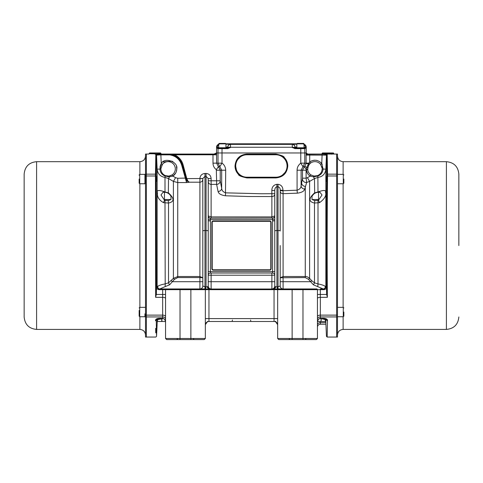 <?xml version="1.0" encoding="UTF-8"?>
<svg xmlns="http://www.w3.org/2000/svg" width="483" height="483" viewBox="0 0 483 483"><rect width="100%" height="100%" fill="white"/><g stroke="black" fill="none" stroke-linecap="round" stroke-linejoin="round"><path stroke-width="0.72" d="M219.149 143.421L218.714 143.856L218.714 147.762L225.947 147.762L225.947 143.856L218.714 143.856L219.149 143.421L225.513 143.421L222.331 143.421M218.787 147.762L225.875 147.762M218.787 148.269L225.947 148.196L225.947 147.834M303.529 144.206C305.19 144.465 306.089 145.425 306.234 147.098L305.473 147.412L306.234 147.098L306.234 152.966L300.77 152.966L306.168 152.966L306.107 155.085L326.466 155.109L326.816 176.337C326.43 210.884 326.339 256.244 326.629 294.117L326.647 294.461L317.446 294.461M304.067 148.196L296.834 148.196L296.834 147.834L304.067 147.834L303.994 148.269L304.924 148.269L305.473 147.544L305.286 148.631A0.362 0.362 -90 0 0 304.924 148.269L294.859 148.269L292.3 147.544L293.567 148.009M303.632 143.421L304.067 143.856L304.067 147.762L296.834 147.762L296.834 143.856L297.268 143.421L303.632 143.421L297.268 143.421L303.632 143.421L304.067 143.856L296.834 143.856L297.268 143.421M218.714 147.544L217.308 147.544L217.495 148.631A0.362 0.362 -90 0 1 217.857 148.269L218.37 148.269A0.362 0.362 -90 0 0 218.014 148.631L227.898 148.631L227.922 148.269L230.482 147.544L227.759 147.544L227.759 147.158L225.947 147.037M219.252 144.206C217.591 144.465 216.692 145.425 216.547 147.098L217.308 147.412L216.547 147.098L216.547 152.966L222.011 152.966L222.041 148.269L228.417 148.221M218.714 147.412L217.308 147.412L217.857 148.269M225.947 148.196L227.034 148.269A0.725 0.725 0 0 0 227.759 147.544L225.947 147.544M227.898 148.631L230.482 147.255L227.759 147.158A2.892 2.892 -0 0 1 230.512 144.272L225.947 144.206M216.185 153.304A3.616 3.616 -151.4 0 0 216.553 152.966L300.77 152.966L300.77 148.631L294.884 148.631L292.3 147.255L230.482 147.255L230.512 144.272M217.308 147.412A2.892 2.886 -67.3 0 1 218.714 144.924M296.834 147.544L292.3 147.255L292.269 144.369L230.512 144.369A2.892 2.892 0 0 0 227.759 147.255M294.884 148.631L294.859 148.269M295.022 147.255L295.022 147.255C294.859 145.576 293.942 144.616 292.269 144.369L296.834 144.206M292.3 147.544L295.022 147.544A0.725 0.725 0 0 0 295.747 148.269M304.067 144.924A2.892 2.886 67.3 0 1 305.473 147.412L304.924 148.269M228.537 148.196L230.482 147.544M296.834 147.037L295.022 147.158A2.892 2.892 180 0 0 292.269 144.272M227.336 147.049L226.165 147.037M165.554 317.802L165.554 298.482A2.892 1.147 0 0 0 162.662 297.329L155.629 297.329L155.46 174.164L155.816 154.421L171.894 154.077M332.026 153.763L333.723 153.691L333.723 153.328L322.149 153.328L322.511 152.966L327.933 152.966L324.775 152.966M322.197 153.697L322.149 153.691A0.362 0.362 92.7 0 1 321.787 154.053L334.079 154.053A0.362 0.362 87.3 0 1 333.723 153.691L322.149 153.691L322.149 153.328M319.492 202.685L314.481 203.035C308.54 201.773 308.54 198.41 314.481 192.959L319.492 191.449C324.075 189.964 326.073 190.217 325.494 192.204C326.562 195.549 324.564 199.038 319.492 202.685L318.532 200.185L317.953 200.312A3.616 0.308 -92.5 0 1 318.001 202.938L318.001 283.932C321.497 284.584 323.906 285.381 325.216 286.328L326.448 286.733L326.514 288.617L324.274 289.673L324.274 288.949L323.688 288.949A2.167 2.167 -90 0 0 325.856 286.727L325.856 169.153C325.24 173.958 322.626 176.712 318.001 177.418L314.481 178.559L309.603 181.397L306.675 182.447L304.707 189.088A3.616 3.194 10.7 0 1 301.108 185.883L302.491 178.185L306.107 178.185L306.675 182.447A3.616 3.574 11.5 0 1 302.473 178.915M333.723 153.328L333.361 152.966L327.933 152.966M215.321 153.805A3.616 3.61 37.6 0 1 213.951 154.071L212.991 154.494A3.616 1.521 179.5 0 0 216.601 152.966L216.613 163.157L220.23 170.203L220.23 180.781L221.673 188.34C221.8 190.495 223.14 191.999 225.7 192.85L261.394 193.749L274.773 193.671M275.847 177.925L246.934 177.925C241.246 176.706 238.439 175.54 238.499 174.429C236.223 172.081 235.058 169.267 235.01 165.995C235.704 158.744 239.683 154.765 246.934 154.053L275.847 154.053C281.535 155.266 284.342 156.432 284.282 157.549C286.558 159.897 287.723 162.711 287.771 165.977C287.077 173.234 283.098 177.213 275.847 177.925L275.859 177.563L246.928 177.563L243.571 177.062M217.495 148.631L218.014 148.631L218.014 163.157L222.011 163.157L222.011 152.966L300.77 152.966L300.77 163.157L302.968 166.683L304.296 166.683L306.294 169.461L307.695 169.316L308.281 166.001M212.991 154.494L212.997 163.157L218.014 163.157L219.813 166.683L222.011 163.157C224.299 164.769 225.531 167.118 225.7 170.203L225.458 195.778L248.654 196.515L271.881 196.551L271.82 190.459C271.905 186.999 273.583 184.947 276.856 184.301L277.936 184.283C281.197 184.796 282.875 186.776 282.972 190.224L280.194 190.224L280.194 230.989A2.167 0.471 180 0 0 278.027 230.524L278.027 288.949L292.13 288.949L292.13 338.492L317.446 338.492L316.359 339.579L278.751 339.579L277.665 338.492L292.13 338.492L292.13 339.579M280.194 191.316A2.892 2.361 180 0 0 283.092 193.677L282.972 190.731L297.081 190.193L297.081 170.203L302.491 170.203L306.089 163.55L308.438 163.761L308.77 163.157L309.476 164.111L309.102 164.576L310.587 163.085A7.233 7.233 0 0 1 320.615 164.431L322.119 168.247M308.287 165.983L308.655 165.258M305.286 148.631L304.767 148.631L304.767 163.157L306.107 163.157L306.107 155.085L307.236 154.258L322.131 154.137L321.756 163.538L323.073 169.032C322.807 172.467 321.074 174.798 317.868 176.041A1.449 0.332 69.4 0 0 317.458 175.655C320.344 174.435 321.907 172.226 322.143 169.026C321.913 172.214 320.35 174.423 317.458 175.655L314.035 176.06L310.919 174.906L314.035 176.06A1.449 0.513 97 0 0 313.473 176.832L314.481 178.559L314.675 193.399M315.719 176.072L314.035 176.06M305.002 166.049L306.759 167.625L306.276 169.738L307.719 169.593L307.804 167.553L306.759 167.625L308.438 163.761L309.724 161.926L310.587 163.085A7.233 7.233 0 0 1 314.916 161.648M308.438 163.761L309.102 164.576L307.804 167.553M280.194 245.551L280.194 286.057L277.936 286.679L277.936 288.949L278.389 288.949A0.725 0.725 0 0 0 277.665 289.673L277.665 338.492M155.067 153.835C162.542 153.679 162.542 153.679 155.067 153.835C146.802 153.66 148.13 153.691 155.067 153.835M155.816 154.421A0.725 0.718 1.1 0 1 156.534 155.109L156.184 174.755L156.371 294.117L156.552 286.733L157.784 286.328C159.106 285.381 161.515 284.578 164.999 283.932L168.519 282.839L173.397 278.383L177.732 276.524L199.908 276.524L202.806 277.767L202.806 286.057L204.973 286.679L204.973 173.451C201.876 173.789 200.185 175.48 199.908 178.535L202.806 178.535L204.973 176.337L206.06 176.337L208.227 178.535L208.227 180.781L216.613 180.781L216.312 169.618L218.419 166.683L219.813 166.683L221.673 170.203L221.673 188.34A3.616 3.164 -10.3 0 1 218.075 191.516C218.636 193.743 221.099 195.162 225.458 195.778M216.547 152.966L213.963 154.053L161.213 154.053L160.851 153.328L149.277 153.328L148.921 154.053L145.516 154.053L145.516 315.127L146.385 315.127L146.385 175.975L146.385 316.933L146.385 315.127L162.662 315.127L162.662 289.673L158.726 289.673L156.486 288.617M155.743 332.859L155.659 328.343M157.367 320.863L157.706 319.631L157.259 321.497L161.745 321.497L157.259 321.497L156.54 336.355L155.822 337.049L146.385 337.049L146.385 316.933L146.385 337.049L145.516 337.049L145.516 315.127M156.263 319.13L155.768 319.728M286.063 160.531L287.427 165.989A11.574 11.574 0 0 1 275.859 177.563L246.928 177.563A11.574 11.574 0 0 1 235.354 165.989A11.574 11.574 0 0 1 246.928 154.415L275.859 154.415L279.21 154.91M160.851 153.328L160.489 152.966L149.639 152.966L149.277 153.328M160.869 154.137L160.869 154.862L156.534 155.109L157.144 169.153C157.706 173.844 160.32 176.603 164.999 177.418L165.132 176.041C161.95 174.822 160.211 172.491 159.927 169.032L161.237 163.55M163.508 191.449L168.519 192.959C174.46 198.435 174.46 201.791 168.519 203.035L163.508 202.685C158.925 199.962 156.927 196.732 157.506 192.989C156.45 190.29 158.448 189.777 163.508 191.449A3.616 1.334 -87.9 0 0 164.148 192.288M165.844 175.758L165.542 175.655C162.686 174.478 161.123 172.268 160.857 169.026C161.129 172.28 162.693 174.49 165.542 175.655L168.754 176.084M168.621 176.096L166.834 176.005M186.088 178.788L186.788 178.601L188.171 181.451L189.493 182.2L186.547 182.562L181.711 165.228C179.791 159.318 175.77 155.864 169.636 154.862L160.869 154.862L161.244 163.538L162.385 164.431A7.233 7.233 0 0 1 175.317 168.881A7.233 7.233 0 0 1 172.081 174.906L170.553 175.679M169.774 175.915L168.965 176.06A1.449 0.513 83 0 1 169.527 176.832L168.519 178.559L173.397 181.397L177.732 182.562L177.732 277.58L199.908 277.58L199.908 178.601L202.806 178.601L202.806 179.32L202.806 178.601M175.317 168.881A7.233 7.233 0 0 1 172.081 174.906L168.965 176.06M160.857 169.026L157.144 169.153L157.144 286.727A2.167 2.167 90 0 0 159.312 288.949L158.726 288.949L158.726 289.673M177.49 288.949L162.662 288.949L190.87 288.949L190.87 338.492L205.335 338.492L205.335 318.605L277.665 318.605M325.741 321.497L321.255 321.497L325.741 321.497L325.294 319.631L324.866 318.683L325.856 322.566L326.46 336.355L327.178 337.049L327.474 320.73A0.725 0.634 -179 0 1 326.75 320.126L326.743 320.012M317.548 321.497L321.062 321.497L317.548 321.497M325.856 319.988L325.343 319.77M326.75 320.126C326.357 341.879 326.357 341.879 326.75 320.126L326.75 320.06C326.731 319.372 325.777 318.883 323.876 318.587L320.338 318.587C318.689 318.557 317.723 319.861 317.446 322.517L317.446 319.384A2.892 2.445 180 0 1 320.338 316.933L320.338 318.279L323.876 318.279C326.526 318.581 327.722 319.396 327.474 320.73L327.486 320M325.294 319.631L321.255 318.605L321.062 321.497L321.062 318.605L320.096 318.605M327.178 337.049L337.484 337.049L337.484 154.053L336.615 154.053L336.615 337.049L336.615 154.053L334.079 154.053L333.723 153.691M327.462 321.292L327.353 327.414M327.287 331.169L327.257 332.721M337.484 315.127L320.338 315.127A2.892 1.546 180 0 0 317.446 316.673L317.446 298.482A2.892 1.147 180 0 1 320.338 297.329L320.338 316.933L337.484 316.933M305.51 288.949L316.721 288.949A0.725 0.725 0 0 1 317.446 289.673L317.446 338.492M322.131 154.137L327.184 154.421L327.54 175.975C327.136 212.279 327.063 258.139 327.371 297.329L326.647 294.461M337.484 174.164L327.54 174.164L327.299 160.495M320.615 164.431L321.756 163.538C318.17 159.801 314.161 159.263 309.724 161.926L309.706 154.137M323.906 154.137L324.413 154.149M331.453 154.149L331.924 154.137M323.876 318.279L323.876 318.587M317.446 322.517C317.397 320.277 318.357 318.865 320.338 318.279L320.338 318.158M327.184 154.421A0.725 0.718 178.9 0 0 326.466 155.109L325.856 169.153L322.143 169.026M307.236 154.258A1.449 1.334 2.8 0 1 306.168 152.966L306.192 152.966A1.449 1.443 -166.7 0 0 307.617 154.162M322.451 153.709L323.121 153.739M323.845 153.763L324.413 153.781M277.665 325.113A3.616 3.616 0 0 0 274.048 321.497L208.952 321.497A3.616 3.616 0 0 0 205.335 325.113A3.616 3.616 0 0 1 208.952 321.497L239.58 321.497M327.371 297.329L320.338 297.329L320.338 289.673L317.446 289.673A0.725 0.725 0 0 0 316.721 288.949A0.725 0.725 0 0 1 317.446 289.673A0.725 0.725 0 0 0 316.721 288.949L292.13 288.949M326.629 294.117L326.514 288.617M322.246 164.516L321.769 163.562M259.039 321.497L220.411 321.497M324.274 289.673L320.338 289.673L320.338 288.949L324.274 288.949L326.448 286.733M317.874 176.035L317.995 192.306M297.081 170.203C297.111 167.384 298.343 165.035 300.77 163.157L304.767 163.157L301.108 170.203L301.108 185.883C300.963 187.959 299.623 189.396 297.081 190.193L297.323 193.17C301.712 192.566 304.175 191.208 304.707 189.088M169.279 154.107A0.725 0.688 -85.2 0 1 169.34 154.107L174.677 154.795L174.677 154.071L213.951 154.071A3.616 3.616 -151.4 0 0 215.412 153.763M322.016 167.504L321.823 166.732M249.47 321.497L250.272 321.497M325.216 286.328A2.167 2.053 -90 0 1 323.205 288.949L313.395 284.801L308.522 279.337L305.268 277.58L280.194 277.767L283.092 276.524L305.268 276.524L305.268 186.366A3.616 3.357 -168.8 0 1 301.658 183.003M277.532 288.967L276.94 286.787L275.702 286.926A2.892 1.727 -69 0 1 274.048 289.021L277.936 288.949M313.395 284.801A2.167 0.519 121.4 0 0 314.481 282.839L311.746 280.714L310.666 281.716L283.092 281.716L283.092 288.949A2.892 2.892 0 0 1 280.194 286.057M317.953 200.312L314.626 200.554A3.616 1.998 -95.3 0 1 314.481 203.035L314.481 282.839L318.001 283.932L317.796 286.606M319.981 192.288L322.022 194.987L318.532 200.185L318.532 199.521L312.006 199.521L312.012 196.388C313.395 193.774 315.568 192.403 318.532 192.288L319.981 192.288M319.492 191.449A3.616 1.334 -92.1 0 1 318.852 192.288M317.868 176.041L313.473 176.832L310.116 176.114L307.436 177.678L309.603 181.397L309.603 278.383L311.746 280.714M317.458 175.655L315.906 176.047M236.718 171.447L235.408 164.86M235.571 163.731L236.229 161.57M236.718 160.537L241.458 155.786M242.49 155.297L244.658 154.638M242.496 176.681L240.504 175.613M239.586 174.937L237.304 172.425M155.067 154.198L161.213 154.053L155.067 154.198M155.713 160.006L155.701 160.682M155.49 172.66L155.46 174.164L146.385 174.164L146.385 175.975L155.46 175.975A0.725 0.386 -0.6 0 1 156.184 176.337M145.516 174.164L146.385 174.164L146.385 154.053L146.385 175.975L145.516 175.975M280.285 155.297L282.277 156.359M283.195 157.041L285.477 159.553M287.21 168.247L286.552 170.408M286.063 171.441L281.323 176.186M280.291 176.675L278.123 177.333M280.194 281.716L283.092 281.716L283.092 193.677L297.323 193.17M277.936 184.283L278.027 186.728C279.621 187.319 280.345 188.479 280.194 190.224M271.82 190.459L274.773 190.459C274.809 188.364 275.527 187.126 276.94 186.752L276.856 184.301M246.934 154.053L246.928 154.415L275.859 154.415A11.574 11.574 0 0 1 287.427 165.989A11.574 11.574 0 0 0 275.859 154.415L275.847 154.053M208.227 215.895A2.167 2.167 0 0 0 210.401 218.062A2.167 2.167 0 0 1 208.227 215.895L211.119 216.909L271.881 216.909L271.881 196.551A2.892 2.306 180 0 0 274.773 194.244M218.075 191.516L216.613 184.379L211.119 184.379L211.119 218.062M212.997 163.157C213.063 165.838 214.168 167.993 216.312 169.618M204.973 173.451L206.06 173.451C209.109 173.741 210.793 175.432 211.119 178.535L208.227 178.535L208.227 216.275A2.167 1.944 180 0 0 210.401 218.219L210.401 271.591L274.773 271.591L274.773 286.057L275.702 286.926M169.34 154.107L169.714 154.143L169.636 154.862L169.714 154.143L169.34 154.107L169.714 154.143C176.186 155.218 180.413 158.847 182.405 165.041L186.257 179.398L186.547 182.562L177.732 182.562L177.732 178.263L185.901 178.076L186.287 179.501M282.972 190.224L282.972 190.731L280.194 190.731M276.94 186.752L278.027 186.728L278.027 230.524L276.94 230.524L276.94 186.752M274.773 190.459L274.773 286.057A2.892 2.892 0 0 1 271.881 288.949L271.881 281.716L211.119 281.716L211.119 288.949A2.892 2.892 0 0 1 208.227 286.057L207.298 286.926A2.892 1.727 -111 0 0 208.952 289.021L204.611 288.949A0.725 0.725 0 0 1 205.335 289.673L205.335 318.605M166.641 339.579L165.554 338.492L166.641 339.579L165.554 338.492L190.87 338.492L190.87 339.579L166.641 339.579L165.554 338.492L165.554 318.605M317.446 289.673L274.048 289.673L274.048 321.497L208.952 321.497A3.616 3.616 0 0 0 205.335 325.113M180.02 288.949L180.02 289.673L274.048 289.673L274.048 289.021L208.952 289.021L208.952 321.497M275.105 286.389A2.892 2.463 -90 0 1 272.66 288.949M305.268 277.58L305.268 276.524C306.669 276.433 308.118 277.055 309.603 278.383L308.522 279.337M314.626 200.554L312.006 199.521M307.436 177.678L306.107 178.185L306.107 170.203L306.276 169.738L307.478 173.361M310.919 174.906A7.233 7.233 0 0 1 307.719 169.593A7.233 7.233 0 0 0 310.919 174.906L310.116 176.114C307.882 174.562 306.602 172.437 306.276 169.738M220.23 180.781A3.616 3.598 -11.6 0 1 216.613 184.379L216.613 180.781L220.23 180.781M271.881 218.062L271.881 216.909L274.773 215.895A2.167 2.167 0 0 1 272.599 218.062L272.599 220.846L274.773 220.846M181.107 161.787L182.405 165.041L183.105 164.854L186.788 178.601L199.908 178.535M172.081 174.906L172.884 176.114L175.564 177.678L177.732 178.263M155.822 337.049L156.54 336.355L156.251 320.126A0.725 0.634 -1 0 1 155.526 320.73C155.369 319.329 156.564 318.508 159.124 318.279L159.124 318.587L162.662 318.587L162.662 318.279C164.655 318.883 165.621 320.295 165.554 322.517L165.554 316.673A2.892 1.546 180 0 0 162.662 315.127L162.662 316.933A2.892 2.445 180 0 1 165.554 319.384M160.754 164.516L160.211 166.188M160.211 166.2L159.994 167.45M277.936 286.679L276.94 286.787L276.94 230.524A2.167 0.471 0 0 0 274.773 230.989L274.773 271.591M274.785 219.608L208.215 219.608L208.227 216.275M274.773 216.275A2.167 1.944 0 0 1 272.599 218.219M231.611 321.497L223.961 321.497M210.34 288.949A2.892 2.463 90 0 1 207.895 286.389M210.401 218.219L272.599 218.062M202.806 178.535L202.806 286.057A2.892 2.892 0 0 1 199.908 288.949L199.908 281.716L172.334 281.716L169.605 284.801L165.204 286.606L164.999 202.938A3.616 0.308 92.5 0 1 165.047 200.312L164.468 200.185L160.984 194.999L163.019 192.288L164.468 192.288L164.468 200.185L163.508 202.685M188.171 181.451A0.725 0.429 -54.8 0 1 187.772 181.487L189.493 182.2L199.908 182.2A2.892 2.88 180 0 0 202.806 179.32M186.933 179.265L186.233 179.32L187.772 181.487A3.616 3.604 -15 0 1 186.257 179.398M206.06 173.451L206.06 230.524A2.167 0.471 0 0 1 208.227 230.989L208.215 219.608M175.564 177.678L173.397 181.397L173.397 278.383L174.478 279.337L177.732 277.58M161.268 163.508L161.244 163.538C164.317 156.842 178.462 161.714 176.766 168.881C176.675 171.936 175.383 174.351 172.884 176.114L169.527 176.832L165.132 176.041A1.449 0.332 -69.4 0 1 165.542 175.655M160.851 168.881L162.385 164.431L161.727 165.434M155.629 297.329L156.371 294.117M156.552 286.733L158.726 288.949L162.662 288.949L162.662 289.673L165.554 289.673L165.554 298.482M160.911 167.939L160.881 168.247M187.301 181.101L186.836 180.576M271.881 273.034L271.881 275.207L208.227 275.207A2.167 2.167 0 0 1 210.401 273.034L272.599 273.034A2.167 2.167 0 0 1 274.773 275.207L271.881 275.207L271.881 281.716L274.773 281.716M269.707 270.142L213.293 270.142A1.449 1.449 0 0 1 211.844 268.693L211.844 222.403A1.449 1.449 0 0 1 213.293 220.96L269.707 220.96A1.449 1.449 0 0 1 271.156 222.403L271.156 268.693A1.449 1.449 0 0 1 269.707 270.142L269.707 269.78L213.293 269.78A1.087 1.087 0 0 1 212.206 268.693L211.844 268.693M190.87 339.579L204.249 339.579L205.335 338.492M207.298 286.926L204.973 286.679L204.973 288.949L190.87 288.949M157.784 286.328A2.167 2.053 -90 0 0 159.795 288.949L159.312 288.949M202.806 281.716L199.908 281.716L199.908 277.58L202.806 277.767L202.806 230.989A2.167 0.471 0 0 1 204.973 230.524L206.06 230.524L206.06 286.787L205.468 288.967M208.227 230.989L208.227 286.057M208.227 220.846L210.401 220.846M165.005 192.306L164.999 177.418L168.519 178.559L168.326 193.399M159.795 288.949L165.204 286.606M165.554 338.492L165.554 289.673A0.725 0.725 0 0 1 166.279 288.949M167.287 176.549L169.527 176.832M186.39 180.34L186.529 181.982M162.662 318.587C164.311 318.557 165.277 319.861 165.554 322.517L165.452 321.497L161.745 321.497L161.745 318.605L160.881 318.883M205.064 286.679L205.064 288.949M174.478 279.337L172.334 281.716L171.254 280.714M164.468 192.288A7.233 7.233 0 0 1 170.994 196.394L170.994 199.521L168.374 200.554A3.616 1.998 -84.7 0 0 168.519 203.035L168.519 282.839A2.167 0.519 -121.4 0 0 169.605 284.801M168.374 200.554L165.047 200.312M162.904 318.605L157.706 319.631L158.134 318.683M331.09 152.966L330.644 152.966M151.91 152.966L152.254 152.966M157.784 152.966L155.067 152.966M36.593 329.418L36.593 161.684C29.034 162.421 24.887 166.569 24.15 174.128L24.15 316.975C24.887 324.534 29.034 328.681 36.593 329.418L139.877 329.418C143.306 329.75 145.184 331.634 145.516 335.057M458.85 245.551L458.85 174.128C458.113 166.569 453.966 162.421 446.407 161.684L343.123 161.684C339.694 161.352 337.816 159.468 337.484 156.045M343.848 179.06L343.848 183.184L343.848 179.06M343.848 312.036L343.848 316.16L343.848 312.036M326.816 176.343L326.49 176.669L326.49 181.457M139.152 310.466L139.152 316.16L139.732 316.739L145.516 316.739M139.152 179.06L139.152 183.184L139.732 183.763L145.516 183.763M156.51 181.276L156.51 176.669L156.184 176.343M227.034 148.269A0.725 0.725 0 0 0 227.759 147.544M304.411 148.269A0.362 0.362 -90 0 1 304.767 148.631L300.77 148.631L300.74 148.269M305.473 147.544L304.067 147.544M304.067 147.412L305.473 147.412M275.859 154.777A11.212 11.212 0 0 1 287.065 165.989A11.212 11.212 0 0 1 275.859 177.201L246.928 177.201A11.212 11.212 0 0 1 235.716 165.989A11.212 11.212 0 0 1 246.928 154.777L275.859 154.777L275.859 154.415M275.859 177.563L275.859 177.201M317.446 324.872A2.892 2.198 180 0 1 320.338 322.674L320.338 321.497M317.446 327.136C317.615 325.379 318.581 324.413 320.338 324.244L320.338 322.674L325.862 322.674M325.856 319.034L325.856 322.566M337.484 175.975L327.54 175.975A0.725 0.386 -179.4 0 0 326.816 176.337M302.98 288.949L302.98 339.579M327.54 174.164A0.725 0.61 179 0 0 326.816 174.755M306.089 163.55L306.107 163.157L308.77 163.157M321.72 163.496L320.682 162.397M317.289 160.531L316.069 160.278M314.825 160.205L314.306 160.223M313.437 160.326L311.058 161.105M225.7 170.203L216.613 170.203M246.934 177.925L246.928 177.201M216.613 154.795L174.677 154.795C179.072 157.041 181.88 160.398 183.105 164.854M318.532 192.319L318.532 199.521M211.119 178.535L211.119 184.379A2.892 2.88 0 0 1 208.227 181.499M156.184 174.755A0.725 0.61 -179 0 0 155.46 174.164M302.491 178.185L302.491 170.203L306.107 170.203M308.281 174.478L310.116 176.114M246.928 154.415L246.928 154.777M169.714 154.143L169.636 154.862M145.516 316.933L162.662 316.933L162.662 318.279L159.124 318.279M172.884 176.114L175.734 172.986M176.337 171.574L176.766 168.881L176.482 166.677M172.968 161.708L172.316 161.304M171.918 161.093L162.825 161.974M181.711 165.228L182.405 165.041M156.353 294.461L165.554 294.461M272.599 220.846L272.599 273.034M165.554 289.673L180.02 289.673L180.02 339.579M157.144 322.566L157.144 319.034M211.119 273.034L211.119 281.716L208.227 281.716M208.227 271.591L210.401 271.591L210.401 273.034M213.293 270.142L213.293 269.78M271.156 268.693L270.794 268.693A1.087 1.087 0 0 1 269.707 269.78M271.156 222.403L270.794 222.403L270.794 268.693M269.707 220.96L269.707 221.323A1.087 1.087 0 0 1 270.794 222.403M213.293 220.96L213.293 221.323L269.707 221.323M211.844 222.403L212.206 222.403A1.087 1.087 0 0 1 213.293 221.323M212.206 268.693L212.206 222.403M161.938 318.587L161.938 321.497M170.994 199.521L164.468 199.521M36.593 161.684L139.877 161.684L139.877 174.363M139.877 183.763L139.877 307.339M145.516 307.339L139.732 307.339L139.732 316.739M144.942 174.719L144.942 183.763M145.516 174.363L139.732 174.363L139.732 183.407M139.877 316.739L139.877 329.418M458.85 316.975C458.113 324.534 453.966 328.681 446.407 329.418L446.407 161.684M343.848 183.184L343.268 183.763L343.268 174.363L343.848 174.943M343.848 316.16L343.268 316.739L343.268 307.339L343.848 307.919M343.123 307.339L343.123 183.763M343.123 174.363L343.123 161.684M446.407 329.418L343.123 329.418L343.123 316.739M139.152 313.612L139.732 313.835M139.152 175.251A0.58 0.537 -0 0 1 139.732 174.719M144.942 313.835L144.942 316.739M225.947 143.856L225.513 143.421L225.947 143.856M218.714 148.196L218.714 147.834M225.947 143.807L296.834 143.807M305.51 338.855L306.234 339.579M193.399 338.855L194.124 339.579M320.338 324.244L325.928 324.244M306.234 152.966L307.635 154.053L321.787 154.053L322.149 153.691M275.727 321.497L277.665 324.697L275.316 321.31M289.601 338.855L288.876 339.579M215.183 153.86L216.366 153.153L215.183 153.86M205.335 324.697L207.684 321.31M250.544 320.048L250.768 320.827M232.456 320.048L232.232 320.827M159.124 318.587C157.223 318.883 156.269 319.372 156.251 320.06L156.251 320.06M177.49 338.855L176.766 339.579M343.268 174.363L337.484 174.363M343.268 307.339L337.484 307.339M343.123 329.418C339.694 329.75 337.816 331.634 337.484 335.057M139.732 307.339L139.152 307.919M139.732 174.363L139.152 174.943M139.877 161.684C143.306 161.352 145.184 159.468 145.516 156.045M343.268 183.763L337.484 183.763M343.268 316.739L337.484 316.739"/></g></svg>
